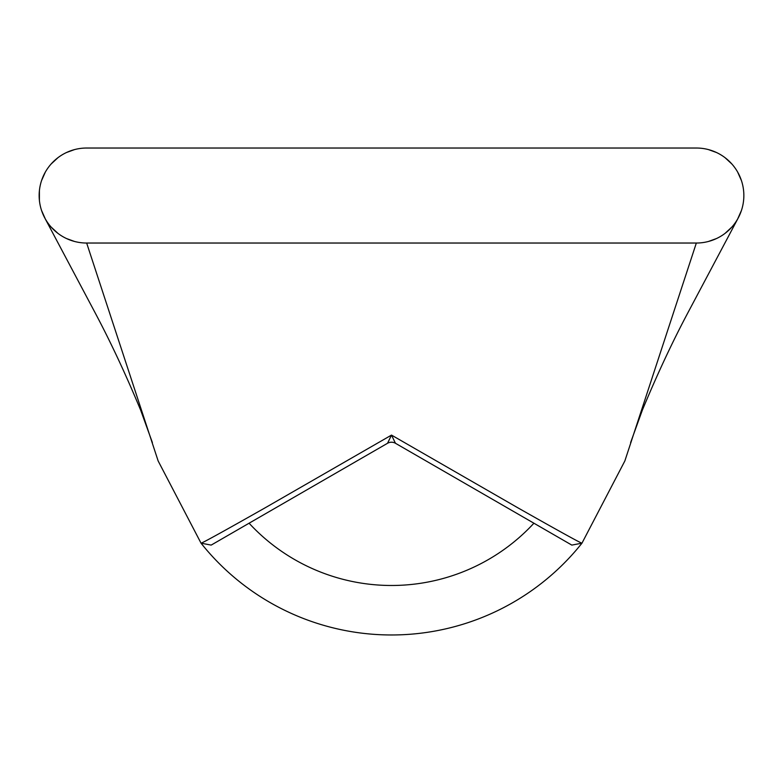 <?xml version="1.0" encoding="UTF-8"?>
<svg xmlns="http://www.w3.org/2000/svg" width="783" height="783" viewBox="0 0 783 783"><rect width="100%" height="100%" fill="white"/><g stroke="black" fill="none" stroke-linecap="round" stroke-linejoin="round"><path stroke-width="1.17" d="M696.341 243.033L86.659 243.033A47.509 47.509 0 0 1 39.15 195.535A47.509 47.509 0 0 1 86.659 148.026L696.341 148.026A47.509 47.509 0 0 1 743.85 195.535A47.509 47.509 0 0 1 696.341 243.033L624.863 460.933L581.965 543.167A243.474 243.474 0 0 1 201.035 543.167L158.137 460.933L201.035 543.167C202.073 543.206 223.566 531.354 265.496 507.609L391.5 435.094L517.534 507.629C559.502 531.393 580.976 543.236 581.965 543.167L571.815 545.095L395.454 443.276A7.918 7.918 0 0 0 387.536 443.276L391.5 435.094L395.454 443.276M533.918 523.21A193.988 193.988 0 0 1 249.082 523.21L211.185 545.095L201.035 543.167M741.423 210.519L737.664 218.966M731.948 226.982L725.019 233.403M716.582 238.512L708.419 241.477M708.419 149.582L716.582 152.548L708.419 149.582M725.019 157.657L731.948 164.078L725.019 157.657M737.664 172.094L741.423 180.54L737.664 172.094M74.571 241.477L66.418 238.512M57.981 233.403L51.052 226.982M45.336 218.966L41.568 210.5M39.404 200.409L39.404 190.651M41.568 180.56L45.336 172.094M51.052 164.078L57.981 157.657M66.418 152.548L74.571 149.582M211.185 545.095L387.536 443.276M624.863 460.933L581.965 543.167M86.659 243.033L158.137 460.933M630.609 442.581L642.363 410.106C657.436 373.834 672.9 340.83 688.776 311.096L738.144 218.105M152.382 442.581L140.637 410.106C125.564 373.834 110.1 340.83 94.224 311.096L44.856 218.105"/></g></svg>
